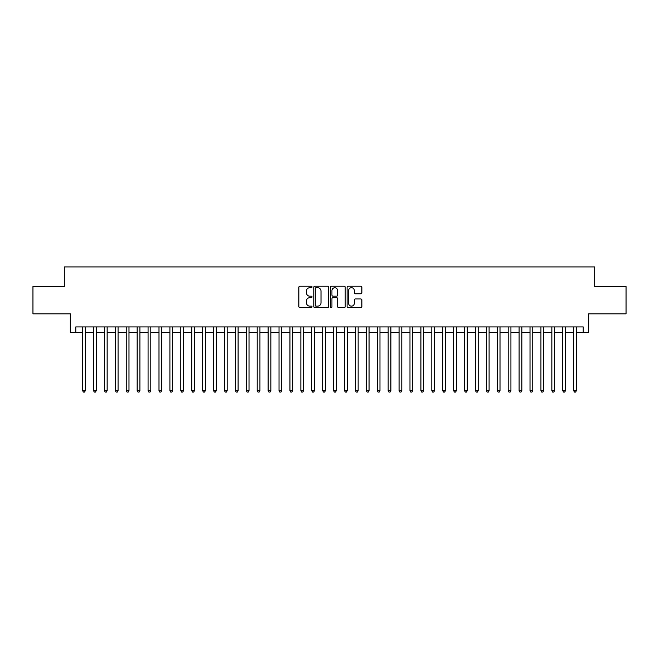 <?xml version="1.0" encoding="UTF-8"?>
<svg xmlns="http://www.w3.org/2000/svg" width="659" height="659" viewBox="0 0 659 659"><rect width="100%" height="100%" fill="white"/><g stroke="black" fill="none" stroke-linecap="round" stroke-linejoin="round"><path stroke-width="0.99" d="M312.036 286.962A0.75 0.75 0 0 0 311.287 286.212L299.911 286.212A1.071 1.071 0 0 0 298.84 287.283L298.84 306.567A1.071 1.071 0 0 0 299.911 307.638L311.287 307.638A0.75 0.75 0 0 0 312.036 306.888A0.75 0.75 0 0 0 311.287 306.138L309.821 306.138A3.427 3.427 0 0 1 306.394 302.712L306.394 301.105A3.427 3.427 0 0 1 309.821 297.679L311.287 297.679A0.75 0.75 0 0 0 312.036 296.929A0.75 0.75 0 0 0 311.287 296.179L309.821 296.179A3.427 3.427 0 0 1 306.394 292.753L306.394 291.138A3.427 3.427 0 0 1 309.821 287.711L311.287 287.711A0.75 0.75 0 0 0 312.036 286.962M360.803 293.766A1.071 1.071 0 0 0 361.873 292.695L361.873 287.283A1.071 1.071 0 0 0 360.803 286.212L348.166 286.212A1.071 1.071 0 0 0 347.095 287.283L347.095 306.567A1.071 1.071 0 0 0 348.166 307.638L360.803 307.638A1.071 1.071 0 0 0 361.873 306.567L361.873 300.034A1.071 1.071 0 0 0 360.803 298.964L355.399 298.964A1.071 1.071 0 0 0 354.328 300.034L354.328 303.272A2.867 2.867 0 0 1 351.461 306.138A2.867 2.867 0 0 1 348.595 303.272L348.595 290.578A2.867 2.867 0 0 1 351.461 287.711A2.867 2.867 0 0 1 354.328 290.578L354.328 292.695A1.071 1.071 0 0 0 355.399 293.766L360.803 293.766M75.785 332.391L75.785 326.938L583.215 326.938L583.215 332.391L588.676 332.391L588.676 313.841L626.05 313.841L626.05 286.558L594.673 286.558L594.673 266.92L64.327 266.92L64.327 286.558L32.95 286.558L32.95 313.841L70.324 313.841L70.324 332.391L82.606 332.391M328.561 287.283A1.071 1.071 0 0 0 327.49 286.212L314.854 286.212A1.071 1.071 0 0 0 313.783 287.283L313.783 306.567A1.071 1.071 0 0 0 314.854 307.638L327.49 307.638A1.071 1.071 0 0 0 328.561 306.567L328.561 287.283M331.51 286.212L344.146 286.212A1.071 1.071 0 0 1 345.217 287.283L345.217 306.567A1.071 1.071 0 0 1 344.146 307.638L338.742 307.638A1.071 1.071 0 0 1 337.672 306.567L337.672 298.749A1.071 1.071 0 0 0 336.592 297.679L333.009 297.679A1.071 1.071 0 0 0 331.938 298.749L331.938 306.888A0.75 0.75 0 0 1 331.189 307.638A0.75 0.75 0 0 1 330.439 306.888L330.439 287.283A1.071 1.071 0 0 1 331.51 286.212M85.332 332.391L93.512 332.391M96.247 332.391L104.427 332.391M107.153 332.391L115.341 332.391M118.068 332.391L126.256 332.391M128.983 332.391L137.163 332.391M139.897 332.391L148.077 332.391M150.804 332.391L158.992 332.391M161.719 332.391L169.907 332.391M172.633 332.391L180.813 332.391M183.548 332.391L191.728 332.391M194.454 332.391L202.642 332.391M205.369 332.391L213.557 332.391M216.284 332.391L224.464 332.391M227.19 332.391L235.378 332.391M238.105 332.391L246.293 332.391M249.02 332.391L257.208 332.391M259.934 332.391L268.114 332.391M270.841 332.391L279.029 332.391M281.755 332.391L289.944 332.391M292.67 332.391L300.858 332.391M303.585 332.391L311.765 332.391M314.491 332.391L322.679 332.391M325.406 332.391L333.594 332.391M336.321 332.391L344.509 332.391M347.235 332.391L355.415 332.391M358.142 332.391L366.33 332.391M369.056 332.391L377.245 332.391M379.971 332.391L388.159 332.391M390.886 332.391L399.066 332.391M401.792 332.391L409.98 332.391M412.707 332.391L420.895 332.391M423.622 332.391L431.81 332.391M434.536 332.391L442.716 332.391M445.443 332.391L453.631 332.391M456.358 332.391L464.546 332.391M467.272 332.391L475.452 332.391M478.187 332.391L486.367 332.391M489.093 332.391L497.281 332.391M500.008 332.391L508.196 332.391M510.923 332.391L519.103 332.391M521.837 332.391L530.017 332.391M532.744 332.391L540.932 332.391M543.659 332.391L551.847 332.391M554.573 332.391L562.753 332.391M565.488 332.391L573.668 332.391M576.394 332.391L583.215 332.391M316.032 287.711A0.75 0.75 0 0 0 315.282 288.461L315.282 305.389A0.75 0.75 0 0 0 316.032 306.138L317.58 306.138A3.427 3.427 0 0 0 321.007 302.712L321.007 291.138A3.427 3.427 0 0 0 317.58 287.711L316.032 287.711M337.672 290.635A2.867 2.867 0 0 0 334.805 287.769A2.867 2.867 0 0 0 331.938 290.635L331.938 295.108A1.071 1.071 0 0 0 333.009 296.179L336.592 296.179A1.071 1.071 0 0 0 337.672 295.108L337.672 290.635M85.332 326.938L85.332 390.663L82.606 390.663L82.606 326.938M85.332 390.663L84.509 392.08L83.421 392.08L82.606 390.663M96.247 326.938L96.247 390.663L93.512 390.663L93.512 326.938M96.247 390.663L95.423 392.08L94.336 392.08L93.512 390.663M107.153 326.938L107.153 390.663L104.427 390.663L104.427 326.938M107.153 390.663L106.338 392.08L105.242 392.08L104.427 390.663M118.068 326.938L118.068 390.663L115.341 390.663L115.341 326.938M118.068 390.663L117.253 392.08L116.157 392.08L115.341 390.663M128.983 326.938L128.983 390.663L126.256 390.663L126.256 326.938M128.983 390.663L128.159 392.08L127.072 392.08L126.256 390.663M139.897 326.938L139.897 390.663L137.163 390.663L137.163 326.938M139.897 390.663L139.074 392.08L137.986 392.08L137.163 390.663M150.804 326.938L150.804 390.663L148.077 390.663L148.077 326.938M150.804 390.663L149.988 392.08L148.893 392.08L148.077 390.663M161.719 326.938L161.719 390.663L158.992 390.663L158.992 326.938M161.719 390.663L160.903 392.08L159.808 392.08L158.992 390.663M172.633 326.938L172.633 390.663L169.907 390.663L169.907 326.938M172.633 390.663L171.81 392.08L170.722 392.08L169.907 390.663M183.548 326.938L183.548 390.663L180.813 390.663L180.813 326.938M183.548 390.663L182.724 392.08L181.637 392.08L180.813 390.663M194.454 326.938L194.454 390.663L191.728 390.663L191.728 326.938M194.454 390.663L193.639 392.08L192.543 392.08L191.728 390.663M205.369 326.938L205.369 390.663L202.642 390.663L202.642 326.938M205.369 390.663L204.554 392.08L203.458 392.08L202.642 390.663M216.284 326.938L216.284 390.663L213.557 390.663L213.557 326.938M216.284 390.663L215.46 392.08L214.373 392.08L213.557 390.663M227.19 326.938L227.19 390.663L224.464 390.663L224.464 326.938M227.19 390.663L226.375 392.08L225.287 392.08L224.464 390.663M238.105 326.938L238.105 390.663L235.378 390.663L235.378 326.938M238.105 390.663L237.289 392.08L236.194 392.08L235.378 390.663M249.02 326.938L249.02 390.663L246.293 390.663L246.293 326.938M249.02 390.663L248.204 392.08L247.109 392.08L246.293 390.663M259.934 326.938L259.934 390.663L257.208 390.663L257.208 326.938M259.934 390.663L259.111 392.08L258.023 392.08L257.208 390.663M270.841 326.938L270.841 390.663L268.114 390.663L268.114 326.938M270.841 390.663L270.025 392.08L268.938 392.08L268.114 390.663M281.755 326.938L281.755 390.663L279.029 390.663L279.029 326.938M281.755 390.663L280.94 392.08L279.844 392.08L279.029 390.663M292.67 326.938L292.67 390.663L289.944 390.663L289.944 326.938M292.67 390.663L291.855 392.08L290.759 392.08L289.944 390.663M303.585 326.938L303.585 390.663L300.858 390.663L300.858 326.938M303.585 390.663L302.761 392.08L301.674 392.08L300.858 390.663M314.491 326.938L314.491 390.663L311.765 390.663L311.765 326.938M314.491 390.663L313.676 392.08L312.588 392.08L311.765 390.663M325.406 326.938L325.406 390.663L322.679 390.663L322.679 326.938M325.406 390.663L324.59 392.08L323.495 392.08L322.679 390.663M336.321 326.938L336.321 390.663L333.594 390.663L333.594 326.938M336.321 390.663L335.505 392.08L334.41 392.08L333.594 390.663M347.235 326.938L347.235 390.663L344.509 390.663L344.509 326.938M347.235 390.663L346.412 392.08L345.324 392.08L344.509 390.663M358.142 326.938L358.142 390.663L355.415 390.663L355.415 326.938M358.142 390.663L357.326 392.08L356.239 392.08L355.415 390.663M369.056 326.938L369.056 390.663L366.33 390.663L366.33 326.938M369.056 390.663L368.241 392.08L367.145 392.08L366.33 390.663M379.971 326.938L379.971 390.663L377.245 390.663L377.245 326.938M379.971 390.663L379.156 392.08L378.06 392.08L377.245 390.663M390.886 326.938L390.886 390.663L388.159 390.663L388.159 326.938M390.886 390.663L390.062 392.08L388.975 392.08L388.159 390.663M401.792 326.938L401.792 390.663L399.066 390.663L399.066 326.938M401.792 390.663L400.977 392.08L399.889 392.08L399.066 390.663M412.707 326.938L412.707 390.663L409.98 390.663L409.98 326.938M412.707 390.663L411.891 392.08L410.796 392.08L409.98 390.663M423.622 326.938L423.622 390.663L420.895 390.663L420.895 326.938M423.622 390.663L422.806 392.08L421.711 392.08L420.895 390.663M434.536 326.938L434.536 390.663L431.81 390.663L431.81 326.938M434.536 390.663L433.713 392.08L432.625 392.08L431.81 390.663M445.443 326.938L445.443 390.663L442.716 390.663L442.716 326.938M445.443 390.663L444.627 392.08L443.54 392.08L442.716 390.663M456.358 326.938L456.358 390.663L453.631 390.663L453.631 326.938M456.358 390.663L455.542 392.08L454.446 392.08L453.631 390.663M467.272 326.938L467.272 390.663L464.546 390.663L464.546 326.938M467.272 390.663L466.457 392.08L465.361 392.08L464.546 390.663M478.187 326.938L478.187 390.663L475.452 390.663L475.452 326.938M478.187 390.663L477.363 392.08L476.276 392.08L475.452 390.663M489.093 326.938L489.093 390.663L486.367 390.663L486.367 326.938M489.093 390.663L488.278 392.08L487.19 392.08L486.367 390.663M500.008 326.938L500.008 390.663L497.281 390.663L497.281 326.938M500.008 390.663L499.192 392.08L498.097 392.08L497.281 390.663M510.923 326.938L510.923 390.663L508.196 390.663L508.196 326.938M510.923 390.663L510.107 392.08L509.012 392.08L508.196 390.663M521.837 326.938L521.837 390.663L519.103 390.663L519.103 326.938M521.837 390.663L521.014 392.08L519.926 392.08L519.103 390.663M532.744 326.938L532.744 390.663L530.017 390.663L530.017 326.938M532.744 390.663L531.928 392.08L530.841 392.08L530.017 390.663M543.659 326.938L543.659 390.663L540.932 390.663L540.932 326.938M543.659 390.663L542.843 392.08L541.747 392.08L540.932 390.663M554.573 326.938L554.573 390.663L551.847 390.663L551.847 326.938M554.573 390.663L553.758 392.08L552.662 392.08L551.847 390.663M565.488 326.938L565.488 390.663L562.753 390.663L562.753 326.938M565.488 390.663L564.664 392.08L563.577 392.08L562.753 390.663M576.394 326.938L576.394 390.663L573.668 390.663L573.668 326.938M576.394 390.663L575.579 392.08L574.491 392.08L573.668 390.663"/></g></svg>
